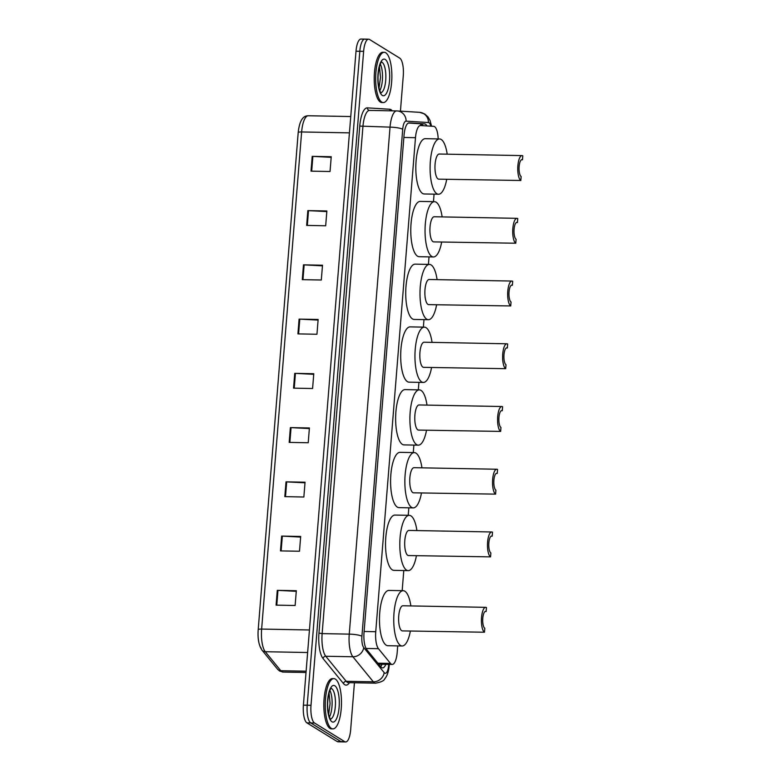<?xml version="1.0" encoding="UTF-8"?>
<svg xmlns="http://www.w3.org/2000/svg" width="781" height="781" viewBox="0 0 781 781"><rect width="100%" height="100%" fill="white"/><g stroke="black" fill="none" stroke-linecap="round" stroke-linejoin="round"><path stroke-width="1.17" d="M438.19 138.93A15.083 4.862 91.1 0 0 433.709 126.346L420.559 125.526A15.083 4.862 91.1 0 0 420.49 125.526A15.083 4.862 91.1 0 0 415.482 137.69L375.739 631.722A15.083 4.862 91.1 0 0 378.463 648.699L390.49 663.43A15.083 4.862 91.1 0 0 391.291 664.162A15.083 4.862 91.1 0 0 392.199 664.446A15.083 4.862 91.1 0 0 397.207 652.281L397.714 645.897M402.166 590.67L403.787 570.54M408.229 515.314L408.834 507.816M413.276 452.589L413.881 445.082M418.323 389.856L418.928 382.348M423.37 327.122L423.976 319.624M428.418 264.398L429.023 256.89M433.465 201.664L434.07 194.157M426.895 125.926A15.083 4.862 91.1 0 0 424.581 123.867L409.127 122.9A15.083 4.862 91.1 0 0 409.059 122.9A15.083 4.862 91.1 0 0 404.06 135.064L364.024 632.59A15.083 4.862 91.1 0 0 366.758 649.567L380.884 666.876A15.083 4.862 91.1 0 0 381.694 667.609A15.083 4.862 91.1 0 0 382.592 667.892A15.083 4.862 91.1 0 0 385.824 664.328M382.016 664.25A15.083 4.862 -88.9 0 1 380.708 666.662M354.437 682.77L350.659 729.786A15.083 4.862 -88.9 0 1 345.651 741.95A15.083 4.862 -88.9 0 1 344.743 741.667L314.538 723.001A15.083 4.862 -88.9 0 1 311.004 705.292L363.624 51.361A15.083 4.862 -88.9 0 1 368.632 39.196A15.083 4.862 -88.9 0 1 369.53 39.48L399.745 58.136A15.083 4.862 -88.9 0 1 403.269 75.845L400.428 111.136M345.651 741.95L341.844 741.882A15.083 4.862 -88.9 0 1 340.936 741.599L310.731 722.933A15.083 4.862 -88.9 0 1 307.206 705.223L359.816 51.282A15.083 4.862 -88.9 0 1 364.825 39.118A15.083 4.862 -88.9 0 1 365.723 39.401M408.414 123.027L420.774 123.788A15.083 4.862 -88.9 0 1 422.999 125.682M364.825 39.118L361.017 39.05A15.083 4.862 -88.9 0 0 356.009 51.214L303.399 705.155A15.083 4.862 -88.9 0 0 306.923 722.864L337.138 741.52A15.083 4.862 -88.9 0 0 338.036 741.804L341.844 741.882A15.083 4.862 -88.9 0 1 340.936 741.599L310.731 722.933A15.083 4.862 -88.9 0 1 307.206 705.223L359.816 51.282A15.083 4.862 -88.9 0 1 364.825 39.118L368.632 39.196M258.208 629.593L298.196 132.575A5.028 0.888 4.6 0 1 298.196 132.526A5.028 0.888 4.6 0 1 301.632 131.96L261.635 629.076A5.028 0.888 -175.4 0 0 258.199 629.642A5.028 0.888 -175.4 0 0 258.199 629.681A16.489 5.311 -88.9 0 0 261.186 648.25M303.467 264.857L322.504 265.218L321.313 280.008L302.286 279.657L303.467 264.857A4.022 0.713 -175.4 0 1 304.151 264.886L302.96 279.666M307.841 210.606L326.868 210.968L325.677 225.768L306.65 225.406L307.841 210.606A4.022 0.713 -175.4 0 1 308.515 210.636L307.324 225.416M312.205 156.366L331.232 156.717L330.041 171.517L311.014 171.156L312.205 156.366A4.022 0.713 -175.4 0 1 312.878 156.385L311.687 171.166M290.376 427.597L309.413 427.959L308.222 442.759L289.185 442.397L290.376 427.597A4.022 0.713 -175.4 0 1 291.059 427.627L289.868 442.407M286.012 481.848L305.049 482.209L303.858 497.009L284.821 496.648L286.012 481.848A4.022 0.713 -175.4 0 1 286.695 481.877L285.504 496.657M281.648 536.098L300.685 536.459L299.494 551.249L280.457 550.898L281.648 536.098A4.022 0.713 -175.4 0 1 282.331 536.127L281.14 550.908M277.284 590.348L296.321 590.709L295.13 605.5L276.093 605.138L277.284 590.348A4.022 0.713 -175.4 0 1 277.968 590.368L276.777 605.158M299.103 319.107L318.14 319.468L316.949 334.258L297.912 333.897L299.103 319.107A4.022 0.713 -175.4 0 1 299.787 319.126L298.596 333.917M294.74 373.357L313.777 373.718L312.585 388.508L293.549 388.147L294.74 373.357A4.022 0.713 -175.4 0 1 295.423 373.377L294.232 388.157M313.728 374.324L295.423 373.377M318.092 320.083L299.787 319.126M296.263 591.324L277.968 590.368M300.636 537.074L282.331 536.127M305 482.824L286.695 481.877M309.364 428.574L291.059 427.627M331.183 157.332L312.878 156.385M326.819 211.583L308.515 210.636M322.455 265.833L304.151 264.886M335.352 679.099A25.138 8.103 -88.9 0 1 341.395 706.278A25.138 8.103 -88.9 0 1 332.901 728.888A25.138 8.103 -88.9 0 1 331.388 728.419A25.138 8.103 -88.9 0 1 325.355 701.24A25.138 8.103 -88.9 0 1 333.848 678.63A25.138 8.103 -88.9 0 1 335.352 679.099M332.901 728.888L331.466 728.868A25.138 8.103 -88.9 0 1 329.963 728.39A25.138 8.103 -88.9 0 1 323.93 701.211A25.138 8.103 -88.9 0 1 332.423 678.601L333.848 678.63M484.474 632.229L484.796 628.285A8.542 2.753 -88.9 0 1 482.736 619.04A8.542 2.753 -88.9 0 1 485.626 611.357A8.542 2.753 -88.9 0 1 486.143 611.513L486.456 607.569A12.564 4.051 -88.9 0 0 485.704 607.335L402.908 605.773A12.564 4.051 91.1 0 0 398.661 617.078A12.564 4.051 91.1 0 0 401.678 630.667A12.564 4.051 91.1 0 0 402.44 630.902L484.474 632.229A12.564 4.051 -88.9 0 1 481.457 618.64A12.564 4.051 -88.9 0 1 485.704 607.335M485.108 611.494L486.143 611.513M410.367 631.048A27.647 8.913 -88.9 0 1 402.147 645.985A27.647 8.913 -88.9 0 1 400.487 645.457A27.647 8.913 -88.9 0 1 393.849 615.565A27.647 8.913 -88.9 0 1 403.191 590.69A27.647 8.913 -88.9 0 1 404.851 591.217A27.647 8.913 -88.9 0 1 410.845 605.919M402.147 645.985L387.874 645.711A27.647 8.913 -88.9 0 1 386.214 645.194A27.647 8.913 -88.9 0 1 379.576 615.301A27.647 8.913 -88.9 0 1 388.918 590.426L403.191 590.69M490.536 556.873L490.858 552.928A8.542 2.753 -88.9 0 1 488.799 543.693A8.542 2.753 -88.9 0 1 491.688 536A8.542 2.753 -88.9 0 1 492.206 536.157L492.518 532.212A12.564 4.051 -88.9 0 0 491.766 531.978L408.971 530.416A12.564 4.051 91.1 0 0 404.724 541.721A12.564 4.051 91.1 0 0 407.741 555.311A12.564 4.051 91.1 0 0 408.502 555.545L490.536 556.873A12.564 4.051 -88.9 0 1 487.52 543.283A12.564 4.051 -88.9 0 1 491.766 531.978M491.171 536.137L492.206 536.157M416.429 555.701A27.647 8.913 -88.9 0 1 408.209 570.628A27.647 8.913 -88.9 0 1 406.55 570.101A27.647 8.913 -88.9 0 1 399.911 540.208A27.647 8.913 -88.9 0 1 409.254 515.333A27.647 8.913 -88.9 0 1 410.913 515.86A27.647 8.913 -88.9 0 1 416.908 530.563M408.209 570.628L393.936 570.355A27.647 8.913 -88.9 0 1 392.277 569.837A27.647 8.913 -88.9 0 1 385.638 539.944A27.647 8.913 -88.9 0 1 394.981 515.069L409.254 515.333M495.584 494.139L495.906 490.195A8.542 2.753 -88.9 0 1 493.846 480.959A8.542 2.753 -88.9 0 1 496.736 473.266A8.542 2.753 -88.9 0 1 497.253 473.432L497.565 469.488A12.564 4.051 -88.9 0 0 496.814 469.244L414.018 467.682A12.564 4.051 91.1 0 0 409.771 478.987A12.564 4.051 91.1 0 0 412.788 492.577A12.564 4.051 91.1 0 0 413.549 492.821L495.584 494.139A12.564 4.051 -88.9 0 1 492.567 480.559A12.564 4.051 -88.9 0 1 496.814 469.244M496.218 473.413L497.253 473.432M421.476 492.967A27.647 8.913 -88.9 0 1 413.256 507.894A27.647 8.913 -88.9 0 1 411.597 507.377A27.647 8.913 -88.9 0 1 404.958 477.484A27.647 8.913 -88.9 0 1 414.301 452.609A27.647 8.913 -88.9 0 1 415.961 453.126A27.647 8.913 -88.9 0 1 421.955 467.839M413.256 507.894L398.984 507.63A27.647 8.913 -88.9 0 1 397.324 507.103A27.647 8.913 -88.9 0 1 390.685 477.211A27.647 8.913 -88.9 0 1 400.028 452.336L414.301 452.609M500.631 431.415L500.953 427.471A8.542 2.753 -88.9 0 1 498.893 418.225A8.542 2.753 -88.9 0 1 501.783 410.542A8.542 2.753 -88.9 0 1 502.3 410.699L502.613 406.755A12.564 4.051 -88.9 0 0 501.861 406.52L419.065 404.958A12.564 4.051 91.1 0 0 414.818 416.263A12.564 4.051 91.1 0 0 417.835 429.853A12.564 4.051 91.1 0 0 418.596 430.087L500.631 431.415A12.564 4.051 -88.9 0 1 497.614 417.825A12.564 4.051 -88.9 0 1 501.861 406.52M501.265 410.679L502.3 410.699M426.524 430.233A27.647 8.913 -88.9 0 1 418.304 445.16A27.647 8.913 -88.9 0 1 416.644 444.643A27.647 8.913 -88.9 0 1 410.005 414.75A27.647 8.913 -88.9 0 1 419.348 389.875A27.647 8.913 -88.9 0 1 421.008 390.393A27.647 8.913 -88.9 0 1 427.002 405.105M418.304 445.16L404.031 444.897A27.647 8.913 -88.9 0 1 402.371 444.369A27.647 8.913 -88.9 0 1 395.733 414.477A27.647 8.913 -88.9 0 1 405.075 389.602L419.348 389.875M505.678 368.681L506 364.737A8.542 2.753 -88.9 0 1 503.94 355.501A8.542 2.753 -88.9 0 1 506.83 347.809A8.542 2.753 -88.9 0 1 507.347 347.965L507.66 344.021A12.564 4.051 -88.9 0 0 506.908 343.786L424.112 342.224A12.564 4.051 91.1 0 0 419.866 353.529A12.564 4.051 91.1 0 0 422.882 367.119A12.564 4.051 91.1 0 0 423.644 367.353L505.678 368.681A12.564 4.051 -88.9 0 1 502.661 355.091A12.564 4.051 -88.9 0 1 506.908 343.786M506.313 347.945L507.347 347.965M431.571 367.509A27.647 8.913 -88.9 0 1 423.351 382.436A27.647 8.913 -88.9 0 1 421.691 381.909A27.647 8.913 -88.9 0 1 415.053 352.016A27.647 8.913 -88.9 0 1 424.395 327.141A27.647 8.913 -88.9 0 1 426.055 327.669A27.647 8.913 -88.9 0 1 432.049 342.371M423.351 382.436L409.078 382.163A27.647 8.913 -88.9 0 1 407.418 381.645A27.647 8.913 -88.9 0 1 400.78 351.753A27.647 8.913 -88.9 0 1 410.123 326.878L424.395 327.141M510.725 305.947L511.047 302.003A8.542 2.753 -88.9 0 1 508.987 292.768A8.542 2.753 -88.9 0 1 511.877 285.075A8.542 2.753 -88.9 0 1 512.395 285.241L512.707 281.297A12.564 4.051 -88.9 0 0 511.955 281.053L429.159 279.491A12.564 4.051 91.1 0 0 424.913 290.796A12.564 4.051 91.1 0 0 427.929 304.385A12.564 4.051 91.1 0 0 428.691 304.629L510.725 305.947A12.564 4.051 -88.9 0 1 507.709 292.367A12.564 4.051 -88.9 0 1 511.955 281.053M511.36 285.221L512.395 285.241M436.618 304.775A27.647 8.913 -88.9 0 1 428.398 319.702A27.647 8.913 -88.9 0 1 426.738 319.185A27.647 8.913 -88.9 0 1 420.1 289.292A27.647 8.913 -88.9 0 1 429.443 264.417A27.647 8.913 -88.9 0 1 431.102 264.935A27.647 8.913 -88.9 0 1 437.096 279.647M428.398 319.702L414.125 319.439A27.647 8.913 -88.9 0 1 412.466 318.912A27.647 8.913 -88.9 0 1 405.827 289.019A27.647 8.913 -88.9 0 1 415.17 264.144L429.443 264.417M515.772 243.223L516.095 239.279A8.542 2.753 -88.9 0 1 514.035 230.034A8.542 2.753 -88.9 0 1 516.924 222.351A8.542 2.753 -88.9 0 1 517.442 222.507L517.754 218.563A12.564 4.051 -88.9 0 0 517.002 218.329L434.207 216.757A12.564 4.051 91.1 0 0 429.96 228.072A12.564 4.051 91.1 0 0 432.977 241.661A12.564 4.051 91.1 0 0 433.738 241.895L515.772 243.223A12.564 4.051 -88.9 0 1 512.756 229.634A12.564 4.051 -88.9 0 1 517.002 218.329M516.407 222.487L517.442 222.507M441.665 242.042A27.647 8.913 -88.9 0 1 433.445 256.969A27.647 8.913 -88.9 0 1 431.786 256.451A27.647 8.913 -88.9 0 1 425.147 226.558A27.647 8.913 -88.9 0 1 434.49 201.683A27.647 8.913 -88.9 0 1 436.149 202.201A27.647 8.913 -88.9 0 1 442.144 216.913M433.445 256.969L419.172 256.705A27.647 8.913 -88.9 0 1 417.513 256.178A27.647 8.913 -88.9 0 1 410.874 226.285A27.647 8.913 -88.9 0 1 420.217 201.41L434.49 201.683M520.82 180.489L521.142 176.545A8.542 2.753 -88.9 0 1 519.082 167.31A8.542 2.753 -88.9 0 1 521.972 159.617A8.542 2.753 -88.9 0 1 522.489 159.773L522.801 155.829A12.564 4.051 -88.9 0 0 522.05 155.595L439.254 154.033A12.564 4.051 91.1 0 0 435.007 165.338A12.564 4.051 91.1 0 0 438.024 178.927A12.564 4.051 91.1 0 0 438.785 179.161L520.82 180.489A12.564 4.051 -88.9 0 1 517.803 166.9A12.564 4.051 -88.9 0 1 522.05 155.595M521.454 159.754L522.489 159.773M446.712 179.318A27.647 8.913 -88.9 0 1 438.492 194.244A27.647 8.913 -88.9 0 1 436.833 193.717A27.647 8.913 -88.9 0 1 430.194 163.825A27.647 8.913 -88.9 0 1 439.537 138.95A27.647 8.913 -88.9 0 1 441.197 139.477A27.647 8.913 -88.9 0 1 447.191 154.179M438.492 194.244L424.22 193.971A27.647 8.913 -88.9 0 1 422.56 193.454A27.647 8.913 -88.9 0 1 415.922 163.561A27.647 8.913 -88.9 0 1 425.264 138.686L439.537 138.95M385.746 52.776A25.138 8.103 -88.9 0 1 391.779 79.955A25.138 8.103 -88.9 0 1 383.286 102.575A25.138 8.103 -88.9 0 1 381.782 102.096A25.138 8.103 -88.9 0 1 375.749 74.917A25.138 8.103 -88.9 0 1 384.242 52.307A25.138 8.103 -88.9 0 1 385.746 52.776M383.286 102.575L381.86 102.545A25.138 8.103 -88.9 0 1 380.357 102.067A25.138 8.103 -88.9 0 1 374.314 74.898A25.138 8.103 -88.9 0 1 382.807 52.278L384.242 52.307M377.877 663.196L390.49 663.43M420.188 123.759A15.083 14.273 93.6 0 1 421.144 125.565M366.045 648.464L378.463 648.699M364.112 631.497L375.739 631.722M403.865 137.466L415.482 137.69M430.8 126.161A10.055 3.241 91.1 0 0 428.994 122.734A10.055 3.241 91.1 0 0 428.437 122.549L406.091 121.153A10.055 3.241 91.1 0 0 402.713 129.256L361.915 636.251A10.055 3.241 91.1 0 0 363.731 647.576L384.184 672.617A10.055 3.241 91.1 0 0 384.721 673.105A10.055 3.241 91.1 0 0 388.655 665.187L388.723 664.377M375.612 683.17A20.111 6.482 -88.9 0 1 374.402 682.789A20.111 6.482 -88.9 0 1 373.338 681.813L346.217 681.305A20.111 6.482 91.1 0 0 347.281 682.272A20.111 6.482 91.1 0 0 348.492 682.653L375.612 683.17C380.991 682.194 384.047 680.759 384.76 678.835C387.2 675.897 388.674 671.553 389.163 665.812A10.055 1.787 -175.4 0 0 388.655 665.187M431.571 126.21L430.009 120.401L428.047 116.984L424.766 113.997L419.543 112.327A10.055 9.518 93.6 0 1 428.437 122.549M349.449 682.672A22.62 7.293 -88.9 0 1 344.704 684.693A22.62 7.293 -88.9 0 1 343.503 683.6L323.061 658.559A22.62 7.293 -88.9 0 1 318.97 633.088L359.758 126.092A22.62 7.293 -88.9 0 1 367.363 107.856L389.719 109.242A22.62 7.293 -88.9 0 1 392.228 110.834M314.538 723.001L306.923 722.864M311.004 705.292L303.399 705.155M344.743 741.667L337.138 741.52M363.624 51.361L356.009 51.214M384.184 672.617A10.055 8.894 140.8 0 1 373.338 681.813L352.895 656.772L325.765 656.255L346.217 681.305A2.509 2.226 -39.2 0 0 343.503 683.6M363.731 647.576A10.055 8.894 140.8 0 1 352.895 656.772A20.111 6.482 -88.9 0 1 349.253 634.133L322.133 633.616A20.111 6.482 91.1 0 0 325.765 656.255A2.509 2.226 -39.2 0 0 323.061 658.559M396.631 110.922L369.686 110.414A20.111 6.482 91.1 0 0 369.598 110.404A20.111 6.482 91.1 0 0 362.921 126.62L322.133 633.616L318.97 633.088M361.915 636.251A10.055 1.787 -175.4 0 0 349.253 634.133L390.041 127.137L359.758 126.092M402.713 129.256A10.055 1.787 -175.4 0 0 390.041 127.137A20.111 6.482 -88.9 0 1 396.719 110.922A20.111 6.482 -88.9 0 1 396.807 110.922A10.055 9.518 93.6 0 1 397.197 110.941A10.055 9.518 93.6 0 1 406.091 121.153M367.363 107.856A2.509 2.382 -86.4 0 0 369.589 110.404L396.719 110.922L419.543 112.327M389.719 109.242A2.509 2.382 -86.4 0 0 390.178 110.795M420.774 123.788L424.581 123.867M309.442 629.974L261.635 629.076A20.111 6.482 91.1 0 0 265.267 651.715L280.789 670.713A20.111 6.482 91.1 0 0 281.853 671.689A20.111 6.482 91.1 0 0 283.064 672.07L306.025 672.5M283.064 672.07L279.608 671.035L277.558 669.21A5.028 4.452 140.8 0 0 280.789 670.713L306.123 671.191M307.626 652.516L265.267 651.715A5.028 4.452 140.8 0 1 262.045 650.202C258.814 645.448 257.525 638.594 258.199 629.642L298.196 132.526C299.826 117.882 304.453 115.803 308.3 115.744L350.757 116.545L308.397 115.744A20.111 6.482 91.1 0 0 308.3 115.744A20.111 6.482 91.1 0 0 301.632 131.96L349.439 132.858M331.095 688.412A15.327 4.94 -88.9 0 1 331.73 688.676A15.327 4.94 -88.9 0 1 335.43 704.784A15.327 4.94 -88.9 0 1 330.519 719.008M334.815 685.767A18.344 5.906 -88.9 0 1 339.11 707.303A18.344 5.906 -88.9 0 1 331.925 721.751A18.344 5.906 -88.9 0 1 327.63 700.215A18.344 5.906 -88.9 0 1 334.815 685.767M329.904 690.424A15.327 4.94 -88.9 0 1 332.12 703.74A15.327 4.94 -88.9 0 1 329.406 716.958M381.489 62.099A15.327 4.94 -88.9 0 1 382.114 62.353A15.327 4.94 -88.9 0 1 385.814 78.461A15.327 4.94 -88.9 0 1 380.913 92.685M385.209 59.444A18.344 5.906 -88.9 0 1 389.504 80.98A18.344 5.906 -88.9 0 1 382.319 95.428A18.344 5.906 -88.9 0 1 378.024 73.892A18.344 5.906 -88.9 0 1 385.209 59.444M380.298 64.101A15.327 4.94 -88.9 0 1 382.514 77.417A15.327 4.94 -88.9 0 1 379.8 90.635M381.069 666.154L381.782 664.25M421.223 123.886L422.287 125.634M378.697 664.192L392.199 664.446M389.163 665.812L389.28 664.387M277.558 669.21L262.045 650.202M328.645 714.488L330.08 703.661L329.055 692.864M330.656 719.125L330.656 719.135C331.203 720.297 327.532 716.489 327.62 703.593C328.323 689.555 331.837 687.514 331.242 688.295L330.802 688.383M379.039 88.165L380.474 77.339L379.449 66.541M381.05 92.812L381.05 92.812C381.597 93.974 377.926 90.176 378.014 77.27C378.717 63.241 382.231 61.191 381.636 61.972L381.196 62.06"/></g></svg>
